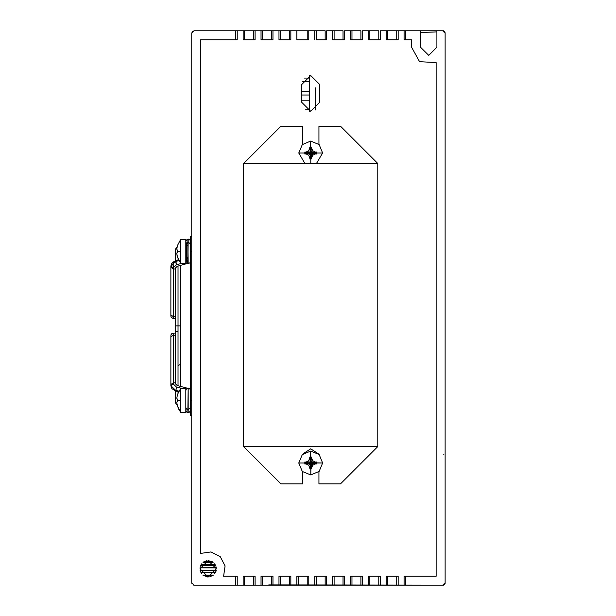 <?xml version="1.0" encoding="UTF-8"?>
<svg xmlns="http://www.w3.org/2000/svg" width="616" height="616" viewBox="0 0 616 616"><rect width="100%" height="100%" fill="white"/><g stroke="black" fill="none" stroke-linecap="round" stroke-linejoin="round"><path stroke-width="0.92" d="M309.486 100.785L301.771 100.785L309.486 100.785L309.486 95.049L309.486 100.785M305.682 109.725L309.486 109.725L309.486 111.196L309.486 75.591L309.486 111.196L309.486 109.725L305.682 109.725M309.486 91.468L301.771 91.468L309.486 91.468L309.486 88.789L309.486 91.468M301.771 95.049L309.486 95.049L301.771 95.049M309.486 78.055L304.458 78.055L309.486 78.055M302.225 81.635L309.486 81.635L302.225 81.635M315.454 87.834L315.454 109.918L315.454 87.834M444.413 31.501L442.727 30.8L445.106 33.187L445.106 582.813L442.727 585.2L445.106 582.813L445.106 33.187L442.727 30.8L443.628 30.8L445.106 32.278L443.628 30.8L436.913 30.8L436.913 47.193L428.713 55.394L420.52 47.193L420.52 30.8L398.167 30.8L398.167 39.74L396.673 39.74L396.673 30.8L387.733 30.8L387.733 39.74L396.673 39.74L396.673 30.8L380.28 30.8L380.28 39.74L378.786 39.74L378.786 30.8L369.846 30.8L369.846 39.74L378.786 39.74L378.786 30.8L362.393 30.8L362.393 39.74L360.907 39.74L360.907 30.8L351.967 30.8L351.967 39.74L360.907 39.74L360.907 30.8L344.513 30.8L344.513 39.74L343.02 39.74L343.02 30.8L334.08 30.8L334.08 39.74L343.02 39.74L343.02 30.8L326.626 30.8L326.626 39.74L325.14 39.74L325.14 30.8L316.193 30.8L316.193 39.74L325.14 39.74L325.14 30.8L308.747 30.8L308.747 39.74L307.253 39.74L307.253 30.8L296.82 30.8L296.82 39.74L308.747 39.74L308.747 30.8L296.82 30.8L296.82 39.74L307.253 39.74L307.253 30.8L314.707 30.8L314.707 39.74L314.707 30.8L316.193 30.8L316.193 39.74L326.626 39.74L326.626 30.8L332.586 30.8L332.586 39.74L332.586 30.8L334.08 30.8L334.08 39.74L332.586 39.74L344.513 39.74L344.513 30.8L350.473 30.8L350.473 39.74L350.473 30.8L351.967 30.8L351.967 39.74L350.473 39.74L362.393 39.74L362.393 30.8L368.36 30.8L368.36 39.74L368.36 30.8L369.846 30.8L369.846 39.74L368.36 39.74L380.28 39.74L380.28 30.8L386.24 30.8L386.24 39.74L386.24 30.8L387.733 30.8L387.733 39.74L386.24 39.74L398.167 39.74L398.167 30.8L396.673 30.8L404.127 30.8L404.127 39.74L404.127 30.8L405.613 30.8L405.613 39.74L411.573 39.74L411.573 47.193L419.604 61.708L436.167 62.624L436.167 576.26L405.613 576.26L405.613 585.2L386.24 585.2L386.24 576.26L387.733 576.26L387.733 585.2L368.36 585.2L368.36 576.26L369.846 576.26L369.846 585.2L350.473 585.2L350.473 576.26L351.967 576.26L351.967 585.2L332.586 585.2L332.586 576.26L334.08 576.26L334.08 585.2L314.707 585.2L314.707 576.26L316.193 576.26L316.193 585.2L296.82 585.2L296.82 576.26L298.313 576.26L298.313 585.2L278.94 585.2L278.94 576.26L280.426 576.26L280.426 585.2L261.053 585.2L261.053 576.26L262.547 576.26L262.547 585.2L243.174 585.2L243.174 576.26L244.66 576.26L244.66 585.2L194.14 585.2L191.753 582.813L191.938 583.745L191.753 582.821L194.14 585.2L235.72 585.2L235.72 576.26L223.585 576.26L225.048 565.942L220.266 556.687L211.011 551.905L200.693 553.376L200.693 39.74L235.72 39.74L235.72 30.8L194.14 30.8L192.431 31.516L191.753 33.179L191.753 582.813L191.753 33.187L194.14 30.8L191.753 33.187L192.431 31.516L194.14 30.8L237.206 30.8L237.206 39.74L235.72 39.74L235.72 30.8L237.206 30.8L237.206 39.74L200.693 39.74L200.693 553.376L211.011 551.905L220.266 556.687L225.048 565.942L223.585 576.26L235.72 576.26L235.72 585.2L237.206 585.2L237.206 576.26L235.72 576.26L237.206 576.26L237.206 585.2L243.174 585.2L243.174 576.26L244.66 576.26L244.66 585.2L253.6 585.2L253.6 576.26L244.66 576.26L253.6 576.26L253.6 585.2L255.093 585.2L255.093 576.26L253.6 576.26L255.093 576.26L255.093 585.2L261.053 585.2L261.053 576.26L262.547 576.26L262.547 585.2L271.487 585.2L271.487 576.26L262.547 576.26L271.487 576.26L271.487 585.2L272.973 585.2L272.973 576.26L271.487 576.26L272.973 576.26L272.973 585.2L278.94 585.2L278.94 576.26L280.426 576.26L280.426 585.2L289.374 585.2L289.374 576.26L280.426 576.26L289.374 576.26L289.374 585.2L290.86 585.2L290.86 576.26L289.374 576.26L290.86 576.26L290.86 585.2L296.82 585.2L296.82 576.26L298.313 576.26L298.313 585.2L307.253 585.2L307.253 576.26L298.313 576.26L307.253 576.26L307.253 585.2L308.747 585.2L308.747 576.26L307.253 576.26L308.747 576.26L308.747 585.2L314.707 585.2L314.707 576.26L316.193 576.26L316.193 585.2L325.14 585.2L325.14 576.26L316.193 576.26L325.14 576.26L325.14 585.2L326.626 585.2L326.626 576.26L325.14 576.26L326.626 576.26L326.626 585.2L332.586 585.2L332.586 576.26L334.08 576.26L334.08 585.2L343.02 585.2L343.02 576.26L334.08 576.26L343.02 576.26L343.02 585.2L344.513 585.2L344.513 576.26L343.02 576.26L344.513 576.26L344.513 585.2L350.473 585.2L350.473 576.26L351.967 576.26L351.967 585.2L360.907 585.2L360.907 576.26L351.967 576.26L360.907 576.26L360.907 585.2L362.393 585.2L362.393 576.26L360.907 576.26L362.393 576.26L362.393 585.2L368.36 585.2L368.36 576.26L369.846 576.26L369.846 585.2L378.786 585.2L378.786 576.26L369.846 576.26L378.786 576.26L378.786 585.2L380.28 585.2L380.28 576.26L378.786 576.26L380.28 576.26L380.28 585.2L386.24 585.2L386.24 576.26L387.733 576.26L387.733 585.2L396.673 585.2L396.673 576.26L387.733 576.26L396.673 576.26L396.673 585.2L398.167 585.2L398.167 576.26L396.673 576.26L398.167 576.26L398.167 585.2L404.127 585.2L404.127 576.26L405.613 576.26L405.613 585.2L443.628 585.2L445.106 583.722L443.628 585.2L404.127 585.2L404.127 576.26L436.167 576.26L436.167 62.624L419.604 61.708L411.573 47.193L411.573 39.74L404.127 39.74L405.613 39.74L405.613 30.8L420.52 30.8L420.52 47.193L428.713 55.394L436.913 47.193L436.913 30.8L442.727 30.8L407.03 30.8M439.146 585.2L443.628 585.2L439.146 585.2M190.56 241.534L189.867 239.847L188.18 239.147L188.18 242.157L190.56 243.951L187.888 242.165L187.888 263.571L189.867 262.893L190.498 261.762L189.867 262.893L188.18 263.586L187.888 242.165L187.888 263.571L188.18 239.147L187.888 242.165L185.793 243.951L187.888 245.738L185.793 243.951L187.888 242.165L187.888 239.162L186.302 240.055L185.839 241.056L185.793 244.814L186.771 245.407L186.386 257.326L187.888 257.326L186.386 257.326L185.793 258.104M186.386 257.326L185.793 257.927L185.793 244.814L186.386 245.407L186.386 257.326M180.657 263.294L177.477 257.272L180.657 263.294L185.793 263.294L185.793 239.447L185.793 263.294L180.657 263.294L180.657 239.447L177.477 245.461L176.792 249.21L177.485 250.389L177.493 252.321L176.792 253.499L177.2 256.271L180.657 263.294L180.657 239.447L185.793 239.447L180.657 239.447L177.477 245.461L176.792 249.203L177.485 250.389M177.185 246.531L177.061 247.124L177.185 246.531M177.477 251.367L180.657 251.367L177.477 251.359L176.792 253.499L177.485 257.234M176.792 253.53L177.061 255.609L176.792 253.53M185.793 406.96L185.793 408.154M180.657 412.32L177.477 406.306L180.657 412.32L185.793 412.32L185.793 388.48L185.793 412.32L180.657 412.32L180.657 388.48L177.477 394.494L176.792 398.244L177.485 399.422L177.493 401.355L176.792 402.533L177.2 405.297L180.657 412.32L180.657 388.48L185.793 388.48L180.657 388.48L177.477 394.494L176.792 398.236L177.485 399.422M177.185 395.564L177.061 396.157L177.185 395.564M177.477 400.4L180.657 400.4L177.477 400.392L176.792 402.533L177.485 406.26M176.792 402.564L177.061 404.643L176.792 402.564M177.131 404.989L175.837 403.696L175.66 402.548M304.751 462.993L304.828 462.038L304.751 462.993M312.027 462.785L310.887 464.041L310.741 468.899L309.756 468.884L310.918 464.302L309.756 468.884L310.71 464.302L309.894 467.898L308.577 465.157L310.495 464.302L310.272 463.432L304.851 463.971L310.272 463.432L310.541 464.041L308.577 465.157L305.875 463.833L310.272 463.432L304.851 463.971L304.812 463.024L309.401 462.993L304.82 462.038L309.401 462.993L305.813 462.177L308.547 460.86L309.663 462.816L308.547 460.86L309.871 458.158L310.272 462.554L309.663 462.816L310.272 462.554L309.733 457.134L310.272 462.554L309.733 457.134L310.71 457.087L310.495 461.684L311.149 462.554L316.57 462.015L316.616 462.993L312.027 462.778L311.149 463.432L311.688 468.853L310.741 468.899L309.756 468.884L309.894 467.898L308.577 465.157L305.875 463.833L304.851 463.971L304.82 462.038L305.813 462.177L308.547 460.86L309.871 458.158L309.733 457.134L310.71 457.087L311.665 457.103L311.527 458.096L312.843 460.83L315.546 462.154L316.57 462.015L316.601 463.948L315.615 463.81L312.874 465.126L311.55 467.829L311.688 468.853L310.741 468.899L310.741 474.913L319.15 471.417L322.638 462.993L319.142 454.562L310.71 451.074L302.271 454.57L298.791 463.016L302.302 471.44L310.741 474.913L319.15 471.417L322.638 462.993L312.204 462.785M309.401 462.993L304.82 462.038L304.812 463.024L309.401 462.993M310.51 461.684L311.149 462.554L316.57 462.015L312.274 462.785M310.887 464.041L311.688 468.853L311.149 463.432L311.55 467.829L312.874 465.126L311.758 463.17L312.874 465.126L315.615 463.81L312.027 463.209L316.601 463.948L312.027 462.993L316.601 463.948L316.616 462.993L322.638 462.993L319.142 454.562L310.71 451.074L310.71 457.087L311.665 457.103L310.71 461.684L311.665 457.103L310.934 461.684L311.527 458.096L312.843 460.83L310.887 461.946L312.843 460.83L315.546 462.154L311.758 462.816M310.918 464.556L310.741 474.913L302.302 471.44L298.791 463.016L304.812 463.024L298.791 463.016L302.271 454.57L310.71 451.074L310.502 461.5M304.751 153.007L304.828 152.052L304.751 153.007M309.733 147.147L310.71 147.101L310.495 151.698L311.149 152.568L316.57 152.029L316.616 153.007L312.027 152.791L311.149 153.446L311.688 158.866L310.741 158.913L309.756 158.897L309.894 157.904L308.577 155.17L305.875 153.846L304.851 153.985L304.82 152.052L305.813 152.191L308.547 150.874L309.871 148.171L309.733 147.147L310.71 147.101L311.665 147.116L311.527 148.102L312.843 150.843L315.546 152.167L316.57 152.029L316.601 153.962L315.615 153.823L312.874 155.14L311.55 157.842L311.688 158.866L310.741 158.913L310.741 163.44L310.741 158.913L309.756 158.897L309.894 157.904L308.577 155.17L305.875 153.846L310.272 153.446L310.541 154.054L308.577 155.17L310.541 154.054L309.894 157.904L310.71 154.316L309.756 158.897L310.918 154.316L310.741 158.913L310.934 154.316L309.663 153.184L304.851 153.985L304.812 153.03L309.401 153.222L304.82 152.052L305.813 152.191L308.547 150.874L309.871 148.171L309.733 147.147L310.441 151.39L309.733 147.147M310.541 151.959L309.871 148.171L310.272 152.568L309.663 152.83L308.547 150.874L309.663 152.83L305.813 152.191L309.401 153.007L304.82 152.052L304.812 153.03L309.401 153.222L310.272 152.568L310.502 151.444M309.663 153.184L304.851 153.985L310.272 153.446L309.147 153.215M310.51 151.698L311.665 147.116L310.71 147.101L310.71 141.087L319.142 144.575L322.638 153.007L316.616 153.007L322.638 153.007L316.485 163.44L322.638 153.007L319.142 144.575L310.71 141.087L302.271 144.583L298.791 153.03L304.943 163.44L298.791 153.03L304.812 153.03L298.791 153.03L302.271 144.583L310.71 141.087L310.502 151.513M311.758 152.83L315.546 152.167L312.843 150.843L310.887 151.959L312.843 150.843L311.527 148.102L310.934 151.698L311.665 147.116L310.71 151.698L311.149 152.568L316.57 152.029L312.274 152.799M312.027 152.799L311.149 153.446L311.688 158.866L310.918 154.57M312.204 152.799L316.616 153.007L316.601 153.962L312.027 153.007L316.601 153.962L312.027 153.222L315.615 153.823L312.874 155.14L311.758 153.184L312.874 155.14L311.55 157.842L310.887 154.054M377.777 163.44L340.517 126.18L318.911 126.18L318.911 144.352L318.911 126.18L340.517 126.18L377.777 163.44L377.777 446.6L377.777 163.44L243.651 163.44L243.651 446.6L377.777 446.6L340.517 483.86L318.911 483.86L318.911 471.648L318.911 483.86L340.517 483.86L377.777 446.6L243.651 446.6L280.904 483.86L243.651 446.6L243.651 163.44L377.777 163.44M302.518 126.18L302.518 144.352L302.518 126.18L280.904 126.18L243.651 163.44L280.904 126.18L302.518 126.18M302.518 483.86L280.904 483.86L302.518 483.86L302.518 471.648L302.518 483.86M303.211 453.723L310.71 448.833L318.21 453.723L310.71 448.833L303.211 453.723L310.71 448.833L318.21 453.723M186.232 408.855L185.839 410.695L186.994 412.304L187.888 412.605L188.18 409.609L188.18 412.62L188.18 409.609L190.56 407.815L188.18 409.609L188.18 388.18L188.18 409.609L188.18 388.18L187.888 409.602L185.793 407.815L187.888 409.602L187.888 412.605L189.867 411.919L190.498 410.795L189.089 412.435L186.979 412.297L185.839 410.71L185.793 407.815M175.66 402.602L175.66 391.045L171.864 388.596L170.886 385.708L173.273 383.976L176.415 387.041L175.837 391.091L171.864 388.596L170.886 385.708L173.273 383.976L176.415 387.041L182.167 388.48L176.415 387.041L175.837 391.091L178.578 391.776M170.886 385.708L175.599 390.313L178.91 391.137L175.599 390.313L170.886 385.708L170.886 384.569L173.273 382.829L173.273 383.976L173.273 335.15L170.886 336.89L170.886 384.569L170.886 336.89L170.886 384.569L173.273 382.829L173.273 335.15L170.886 336.89L170.886 384.569M187.541 388.265L177.231 385.508L175.66 383.976L175.66 382.829L173.273 382.829L175.66 382.829L175.66 380.88L175.66 383.976L177.231 385.508L187.541 388.265M175.66 333.133L173.273 333.133L173.273 335.15L175.66 335.15L173.273 335.15L173.273 333.133L171.795 333.641L170.971 334.888L170.886 336.89M185.793 259.498L187.888 261.315L185.793 259.498L187.888 257.68L185.793 259.498M185.793 261.199L187.888 263.571L187.888 261.315M187.757 257.696L186.663 257.326L187.757 257.696M178.578 259.99L175.837 260.676L170.886 266.058L173.273 264.318L170.886 266.058L170.886 316.254L170.886 314.876L171.071 317.163L173.273 318.634L173.273 316.616L170.886 314.876L170.886 266.058L170.886 267.198L173.273 268.938L173.273 267.791L170.886 266.058L175.599 261.454L176.415 264.726L182.167 263.294L176.415 264.726L173.273 267.791L170.886 266.058L171.864 263.178L175.837 260.676L176.415 264.726L173.273 267.791L173.273 265.465L173.273 268.938L170.886 267.198M178.91 260.63L175.599 261.454L178.91 260.63M175.66 318.634L173.273 318.634L173.273 316.616L175.66 316.616L173.273 316.616L173.273 268.938L175.66 268.938L175.66 270.886L175.66 267.791L177.231 266.258L187.888 263.325L177.231 266.258L175.66 267.791L175.66 268.938L173.273 268.938L173.273 316.616L170.886 314.876M185.793 257.858L186.094 258.612L185.793 257.858M185.793 262.331L187.449 261.246L185.793 262.331M175.66 270.886L175.66 380.88L175.66 331.2L178.039 331.362L178.039 325.887L175.66 325.887L175.66 331.2L178.039 331.362L178.039 266.058L178.039 325.887L175.66 325.887L175.66 332.809L175.66 270.886M177.131 246.777L175.66 248.964L175.66 260.722L172.649 262.308M180.426 325.887L180.426 265.465L180.426 325.887L178.039 325.887L180.426 325.887L180.426 331.215L180.426 325.887M178.039 260.121L178.039 258.82L178.039 260.121M175.66 249.018L175.66 260.722M180.426 364.41L180.426 331.215L180.426 364.41L178.039 365.604L178.039 331.362L178.039 385.708L178.039 365.604L180.426 364.41L180.426 386.309M178.039 392.946L178.039 391.645L178.039 392.946M191.753 415.3L190.56 415.3L191.753 415.3L190.56 415.3L190.56 251.367L191.753 251.367L190.56 251.367L190.56 236.467L191.753 236.467L190.56 236.467L190.56 400.4L191.753 400.4L190.56 400.4L190.56 415.3L191.753 415.3M190.56 261.207L190.56 325.887M190.544 390.282L190.56 373.573M253.6 39.74L255.093 39.74L253.6 39.74L253.6 30.8L244.66 30.8L244.66 39.74L253.6 39.74L253.6 30.8L237.206 30.8L243.174 30.8L243.174 39.74L243.174 30.8L244.66 30.8L244.66 39.74L243.174 39.74L253.6 39.74M271.487 39.74L272.973 39.74L271.487 39.74L271.487 30.8L262.547 30.8L262.547 39.74L271.487 39.74L271.487 30.8L255.093 30.8L255.093 39.74L255.093 30.8L253.6 30.8L261.053 30.8L261.053 39.74L261.053 30.8L262.547 30.8L262.547 39.74L261.053 39.74L271.487 39.74M289.374 39.74L290.86 39.74L289.374 39.74L289.374 30.8L280.426 30.8L280.426 39.74L289.374 39.74L289.374 30.8L272.973 30.8L272.973 39.74L272.973 30.8L271.487 30.8L278.94 30.8L278.94 39.74L278.94 30.8L280.426 30.8L280.426 39.74L278.94 39.74L289.374 39.74M319.658 84.454L319.658 102.333L310.71 111.28L301.771 102.333L301.771 84.454L310.71 75.506L319.658 84.454L319.658 102.333L310.71 111.28L301.771 102.333L301.771 84.454L310.71 75.506L319.658 84.454M290.86 30.8L290.86 39.74L290.86 30.8L289.374 30.8L296.82 30.8L290.86 30.8M199.954 568.807L208.146 560.606L216.347 568.807L208.146 577L199.954 568.807L208.146 560.606L216.347 568.807L208.146 577L199.954 568.807M200.346 566.297L201.586 563.894L200.346 566.297M203.141 562.316L206.645 560.753L203.141 562.316M208.439 560.614L213.09 562.269L208.439 560.614M214.622 563.779L215.97 566.358L214.622 563.779M215.954 571.317L214.715 573.712L215.954 571.317M213.151 575.298L209.656 576.861L213.151 575.298M207.854 577L203.203 575.344L207.854 577M201.671 573.835L200.323 571.255L201.671 573.835M193.216 585.015L194.132 585.2L193.216 585.015M301.771 102.333L301.771 84.454L301.771 102.333M200.97 564.857L215.361 564.918M201.024 564.757L215.238 564.695L201.024 564.757M203.072 562.37L213.167 562.331L203.072 562.37M203.757 561.884L212.605 561.923L203.757 561.884M203.958 561.761L212.281 561.73L203.958 561.761M213.097 575.344L203.149 575.306M202.918 575.113L213.413 575.082L202.918 575.113M200.993 572.803L215.269 572.865M200.901 572.641L215.415 572.595L200.901 572.641M216.193 570.385L200.092 570.324M200.061 570.154L216.239 570.108L200.061 570.154M200.007 567.829L216.293 567.906M200.023 567.736L216.262 567.675L200.023 567.736M200.716 565.357L215.554 565.303L200.716 565.357M405.613 585.2L442.727 585.2L405.613 585.2M442.727 30.8L407.238 30.8M436.913 31.855L420.52 32.563L436.913 31.855M268.784 584.931L443.197 585.2M445.106 583.26L445.106 455.986L445.106 583.26M443.913 454.2L443.173 454.054L443.913 454.2M268.253 585.2L443.127 585.2M276.407 585.2L434.973 585.2L276.407 585.2M177.477 245.461L180.657 239.447M177.477 394.494L180.657 388.48M178.201 408.223L179.633 410.88M310.541 461.946L310.502 461.43M309.663 463.17L309.147 463.201M190.56 390.559L189.867 388.881L188.242 388.18M188.627 388.226L189.104 388.365M189.289 388.457L190.282 389.451M190.398 389.705L190.513 390.09M187.888 388.195L186.425 388.942L185.793 390.559M185.793 261.207L186.702 259.328L187.888 258.835M185.816 241.187L186.248 242.935L187.888 243.898M187.888 239.162L185.839 241.056M188.558 239.177L188.935 239.27M171.864 263.178L170.886 266.058M175.66 371.779L175.66 354.724M212.612 561.931L203.742 561.892M445.106 68.676L445.106 33.233"/></g></svg>
